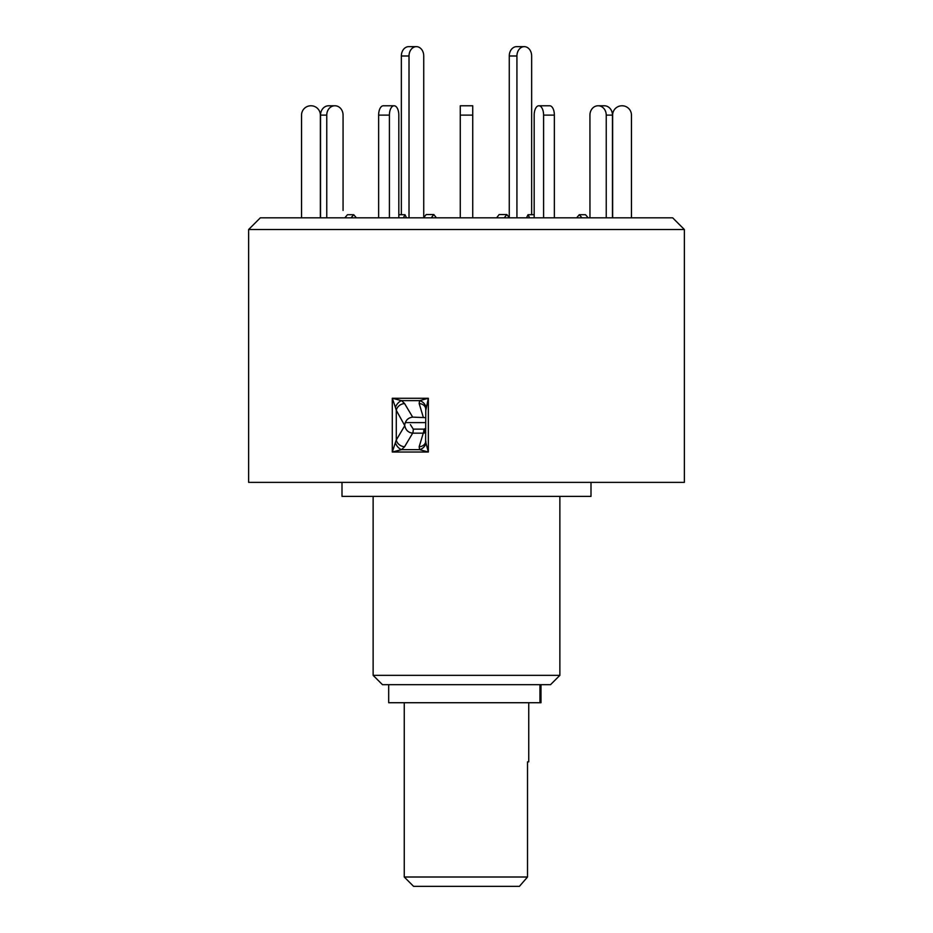 <?xml version="1.0" encoding="UTF-8"?>
<svg xmlns="http://www.w3.org/2000/svg" width="933" height="933" viewBox="0 0 933 933"><rect width="100%" height="100%" fill="white"/><g stroke="black" fill="none" stroke-linecap="round" stroke-linejoin="round"><path stroke-width="1.4" d="M383.3 105.779L394.158 105.779A9.342 4.665 90 0 1 398.823 115.121A9.342 4.665 90 0 0 394.158 105.779L383.3 105.779A9.342 4.665 -90 0 0 378.635 115.121L378.635 217.832M398.823 217.832L398.823 115.121L398.823 214.718L404.98 214.718L403.418 217.832M328.626 105.779L334.842 105.779A9.342 8.082 90 0 0 326.76 115.121L320.532 115.121A9.342 8.082 -90 0 1 328.626 105.779L334.97 105.779A9.342 8.082 90 0 1 343.064 115.121A9.342 8.082 90 0 0 334.97 105.779L334.842 105.779M351.018 217.832L353.712 214.718L356.406 217.832L353.712 214.718L347.484 214.718L344.79 217.832M343.064 210.426L343.064 115.121L343.064 210.426M301.546 217.832L301.546 115.121A9.342 9.342 0 0 1 310.887 105.779L311.039 105.779A9.342 9.342 0 0 1 320.369 115.121L320.357 217.832M326.76 217.832L326.76 115.121M320.532 217.832L320.532 115.121M389.411 217.832L389.411 115.121L378.635 115.121M394.158 105.779L394.088 105.779A9.342 4.665 90 0 0 389.411 115.121M406.531 217.832L404.98 214.718M472.728 115.121L472.728 217.832L472.728 115.121L460.272 115.121L460.272 105.779L472.728 105.779L472.728 115.121L472.728 105.779M460.272 217.832L460.272 115.121M554.365 115.121L554.365 217.832L554.365 115.121A9.342 4.665 90 0 0 549.7 105.779A9.342 4.665 90 0 1 554.365 115.121L543.589 115.121A9.342 4.665 -90 0 0 538.912 105.779L549.619 105.779M543.589 217.832L543.589 115.121M538.912 105.779L538.842 105.779A9.342 4.665 -90 0 0 534.177 115.121L534.177 217.832M529.582 217.832L528.02 214.718L534.177 214.718M526.469 217.832L528.02 214.718M612.468 115.121L612.468 217.832L612.468 115.121A9.342 8.082 90 0 0 604.374 105.779A9.342 8.082 90 0 1 612.468 115.121L606.24 115.121A9.342 8.082 -90 0 0 598.158 105.779L604.374 105.779M606.24 217.832L606.24 115.121M598.158 105.779L598.03 105.779A9.342 8.082 -90 0 0 589.936 115.121L589.959 217.832M581.982 217.832L579.288 214.718L585.516 214.718L588.21 217.832L585.516 214.718M576.594 217.832L579.288 214.718M631.454 217.832L631.454 115.121A9.342 9.342 0 0 0 622.113 105.779L621.961 105.779A9.342 9.342 0 0 0 612.631 115.121L612.643 217.832M431.244 217.832L433.833 214.543L426.171 214.543L423.734 217.634M433.833 214.543L436.422 217.832M401.353 214.718L401.353 55.992A9.342 7.359 -90 0 1 408.712 46.65L416.375 46.65A9.342 7.359 90 0 0 409.016 55.992L409.016 217.832M423.734 217.832L423.734 55.992A9.342 7.359 90 0 0 416.375 46.65M496.578 217.832L499.167 214.543L506.829 214.543L504.24 217.832M531.647 214.718L531.647 55.992A9.342 7.359 90 0 0 524.288 46.65A9.342 7.359 90 0 0 516.929 55.992L509.266 55.992A9.342 7.359 -90 0 1 516.625 46.65L524.288 46.65M509.266 217.634L509.266 55.992M516.929 217.832L516.929 55.992M509.418 217.832L506.829 214.543M404.257 877.008L527.518 877.008L519.413 886.35L413.587 886.35L404.257 877.008L404.257 702.724M528.743 761.853L527.518 761.853L528.743 761.853L528.743 702.724M527.518 761.853L527.518 877.008M405.26 422.614L425.775 422.614M540.988 684.67L540.988 702.724L388.688 702.724L388.688 684.67M684.367 482.373L248.633 482.373L248.633 229.518L684.367 229.518L684.367 482.373M410.392 424.62L413.272 429.122A4.665 1.213 -90 0 1 412.666 433.157L404.595 446.732L401.563 449.659L392.292 452.015L392.292 398.274L428.34 398.274L425.821 410.31L425.611 408.048A7.779 6.648 163.2 0 1 425.611 408.059A7.779 6.648 163.2 0 0 419.174 403.569L419.57 400.63L401.563 400.63A7.779 4.63 -57.4 0 0 395.417 407.371L392.292 398.274L401.563 400.63L404.595 403.569A7.779 6.333 -30.7 0 0 396.28 410.31L395.417 407.371M425.938 407.371A7.779 6.648 -146.4 0 0 419.57 400.63L428.34 398.274L428.34 452.015L419.57 449.659A7.779 6.648 146.4 0 0 425.938 442.93L428.34 452.015L392.292 452.015L396.28 439.991L404.794 425.681L396.28 410.31L396.28 439.991A7.779 6.333 30.7 0 0 404.595 446.732M395.417 442.93A7.779 4.63 57.4 0 0 401.563 449.659L419.57 449.659L419.174 446.732L423.267 433.157L425.775 432.655M425.775 428.27L424.258 429.087A4.665 1.19 -98.9 0 1 424.247 433.075M590.997 482.373L590.997 496.379L342.003 496.379L342.003 482.373M559.87 675.34L550.528 684.67L382.472 684.67L373.13 675.34L559.87 675.34L559.87 496.379M684.367 229.518L672.67 217.832L260.33 217.832L248.633 229.518M404.595 403.569L412.666 417.133C408.304 417.681 405.68 420.165 404.794 424.62M424.258 429.087L423.874 429.122A4.665 1.213 90 0 1 423.267 433.157L412.666 433.157C408.304 432.62 405.68 430.125 404.794 425.681M419.174 446.732A7.779 6.648 -163.2 0 0 425.611 442.242L425.775 409.225M425.938 442.93L425.775 441.064M412.666 417.133L425.775 417.646M409.016 55.992L401.353 55.992M539.962 702.724L539.962 684.67M413.272 429.122L423.874 429.122M423.267 417.133L419.174 403.569M373.13 675.34L373.13 496.379"/></g></svg>
